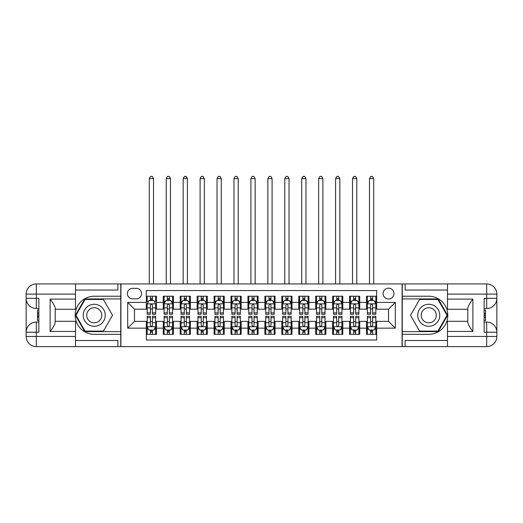 <?xml version="1.0" encoding="UTF-8"?>
<svg xmlns="http://www.w3.org/2000/svg" width="523" height="523" viewBox="0 0 523 523"><rect width="100%" height="100%" fill="white"/><g stroke="black" fill="none" stroke-linecap="round" stroke-linejoin="round"><path stroke-width="0.78" d="M388.53 288.18A5.42 5.42 0 0 0 383.111 293.599A5.42 5.42 0 0 0 388.53 299.019A5.42 5.42 0 0 0 393.956 293.599A5.42 5.42 0 0 0 388.53 288.18M75.521 340.512L117.871 340.512L117.871 346.612L447.479 346.612L447.479 336.452L486.684 336.452L486.684 332.216L484.148 332.216L484.148 298.339L486.684 298.339L486.684 294.103L447.479 294.103L447.479 299.104L472.884 299.104L472.884 331.451C470.17 327.973 468.477 325.038 467.804 322.652L467.804 307.903C468.477 305.517 470.17 302.582 472.884 299.104M376.678 296.221L366.512 296.221L366.512 302.405L359.739 302.405L359.739 309.178L366.512 309.178L366.512 302.405M359.739 302.405L359.739 296.221L349.573 296.221L349.573 302.405L342.8 302.405L342.8 309.178L349.573 309.178L349.573 302.405M342.8 302.405L342.8 296.221L332.641 296.221L332.641 302.405L325.862 302.405L325.862 309.178L332.641 309.178L332.641 302.405M325.862 302.405L325.862 296.221L315.702 296.221L315.702 302.405L308.923 302.405L308.923 309.178L315.702 309.178L315.702 302.405M308.923 302.405L308.923 296.221L298.764 296.221L298.764 302.405L291.991 302.405L291.991 309.178L298.764 309.178L298.764 302.405M291.991 302.405L291.991 296.221L281.825 296.221L281.825 302.405L275.052 302.405L275.052 309.178L281.825 309.178L281.825 302.405M275.052 302.405L275.052 296.221L264.886 296.221L264.886 302.405L258.114 302.405L258.114 309.178L264.886 309.178L264.886 302.405M258.114 302.405L258.114 296.221L247.948 296.221L247.948 302.405L241.175 302.405L241.175 309.178L247.948 309.178L247.948 302.405M241.175 302.405L241.175 296.221L231.009 296.221L231.009 302.405L224.236 302.405L224.236 309.178L231.009 309.178L231.009 302.405M224.236 302.405L224.236 296.221L214.077 296.221L214.077 302.405L207.298 302.405L207.298 309.178L214.077 309.178L214.077 302.405M207.298 302.405L207.298 296.221L197.138 296.221L197.138 302.405L190.359 302.405L190.359 309.178L197.138 309.178L197.138 302.405M190.359 302.405L190.359 296.221L180.2 296.221L180.2 302.405L173.427 302.405L173.427 309.178L180.2 309.178L180.2 302.405M173.427 302.405L173.427 296.221L163.261 296.221L163.261 309.178L156.488 309.178L156.488 296.221L146.322 296.221M146.322 334.334L156.488 334.334L156.488 321.377L163.261 321.377L163.261 334.334L173.427 334.334L173.427 321.377L180.2 321.377L180.2 328.15L173.427 328.15M180.2 328.15L180.2 334.334L190.359 334.334L190.359 321.377L197.138 321.377L197.138 328.15L190.359 328.15M197.138 328.15L197.138 334.334L207.298 334.334L207.298 321.377L214.077 321.377L214.077 328.15L207.298 328.15M214.077 328.15L214.077 334.334L224.236 334.334L224.236 321.377L231.009 321.377L231.009 328.15L224.236 328.15M231.009 328.15L231.009 334.334L241.175 334.334L241.175 321.377L247.948 321.377L247.948 328.15L241.175 328.15M247.948 328.15L247.948 334.334L258.114 334.334L258.114 321.377L264.886 321.377L264.886 328.15L258.114 328.15M264.886 328.15L264.886 334.334L275.052 334.334L275.052 321.377L281.825 321.377L281.825 328.15L275.052 328.15M281.825 328.15L281.825 334.334L291.991 334.334L291.991 321.377L298.764 321.377L298.764 328.15L291.991 328.15M298.764 328.15L298.764 334.334L308.923 334.334L308.923 321.377L315.702 321.377L315.702 328.15L308.923 328.15M315.702 328.15L315.702 334.334L325.862 334.334L325.862 321.377L332.641 321.377L332.641 328.15L325.862 328.15M332.641 328.15L332.641 334.334L342.8 334.334L342.8 321.377L349.573 321.377L349.573 328.15L342.8 328.15M349.573 328.15L349.573 334.334L359.739 334.334L359.739 321.377L366.512 321.377L366.512 328.15L359.739 328.15M132.607 298.849L136.333 298.849A5.25 5.25 0 0 0 141.583 293.599A5.25 5.25 0 0 0 136.333 288.35L132.607 288.35A5.25 5.25 0 0 0 127.351 293.599A5.25 5.25 0 0 0 132.607 298.849M447.479 290.043L405.129 290.043L405.129 283.943L402.082 283.943L402.082 346.612M402.082 283.943L75.521 283.943L75.521 294.103L36.316 294.103L36.316 298.339L38.852 298.339L38.852 332.216L36.316 332.216L36.316 336.452L75.521 336.452L75.521 331.451L50.116 331.451L50.116 299.104C52.83 302.582 54.523 305.517 55.196 307.903L55.196 322.652C54.523 325.038 52.83 327.973 50.116 331.451M120.918 346.612L120.918 283.943M376.678 302.405L376.678 290.546L146.322 290.546L146.322 309.178L134.47 309.178L134.47 321.377L146.322 321.377L146.322 340.009L376.678 340.009L376.678 321.377L388.53 321.377L388.53 309.178L376.678 309.178L376.678 302.405L395.31 302.405L395.31 328.15L376.678 328.15M146.322 328.15L127.69 328.15L127.69 302.405L146.322 302.405M366.512 328.15L366.512 334.334L376.678 334.334M146.322 300.457L147.172 300.457M150.389 300.457L152.422 300.457M155.638 300.457L156.488 300.457M146.322 309.008L147.172 309.008M150.389 309.008L152.422 309.008M155.638 309.008L156.488 309.008M146.322 321.547L147.172 321.547M150.389 321.547L152.422 321.547M155.638 321.547L156.488 321.547M146.322 330.098L147.172 330.098M150.389 330.098L152.422 330.098M155.638 330.098L156.488 330.098M163.261 309.008L164.111 309.008M167.327 309.008L169.36 309.008M172.577 309.008L173.427 309.008M163.261 300.457L164.111 300.457M167.327 300.457L169.36 300.457M172.577 300.457L173.427 300.457M163.261 321.547L164.111 321.547M167.327 321.547L169.36 321.547M172.577 321.547L173.427 321.547M163.261 330.098L164.111 330.098M167.327 330.098L169.36 330.098M172.577 330.098L173.427 330.098M180.2 321.547L181.043 321.547M184.266 321.547L186.299 321.547M189.516 321.547L190.359 321.547M180.2 330.098L181.043 330.098M184.266 330.098L186.299 330.098M189.516 330.098L190.359 330.098M180.2 300.457L181.043 300.457M184.266 300.457L186.299 300.457M189.516 300.457L190.359 300.457M180.2 309.008L181.043 309.008M184.266 309.008L186.299 309.008M189.516 309.008L190.359 309.008M197.138 321.547L197.982 321.547M201.205 321.547L203.231 321.547M206.454 321.547L207.298 321.547M197.138 330.098L197.982 330.098M201.205 330.098L203.231 330.098M206.454 330.098L207.298 330.098M197.138 300.457L197.982 300.457M201.205 300.457L203.231 300.457M206.454 300.457L207.298 300.457M197.138 309.008L197.982 309.008M201.205 309.008L203.231 309.008M206.454 309.008L207.298 309.008M214.077 321.547L214.92 321.547M218.137 321.547L220.17 321.547M223.393 321.547L224.236 321.547M214.077 330.098L214.92 330.098M218.137 330.098L220.17 330.098M223.393 330.098L224.236 330.098M214.077 300.457L214.92 300.457M218.137 300.457L220.17 300.457M223.393 300.457L224.236 300.457M214.077 309.008L214.92 309.008M218.137 309.008L220.17 309.008M223.393 309.008L224.236 309.008M231.009 321.547L231.859 321.547M235.075 321.547L237.109 321.547M240.325 321.547L241.175 321.547M231.009 330.098L231.859 330.098M235.075 330.098L237.109 330.098M240.325 330.098L241.175 330.098M231.009 300.457L231.859 300.457M235.075 300.457L237.109 300.457M240.325 300.457L241.175 300.457M231.009 309.008L231.859 309.008M235.075 309.008L237.109 309.008M240.325 309.008L241.175 309.008M247.948 321.547L248.798 321.547M252.014 321.547L254.047 321.547M257.264 321.547L258.114 321.547M247.948 330.098L248.798 330.098M252.014 330.098L254.047 330.098M257.264 330.098L258.114 330.098M247.948 300.457L248.798 300.457M252.014 300.457L254.047 300.457M257.264 300.457L258.114 300.457M247.948 309.008L248.798 309.008M252.014 309.008L254.047 309.008M257.264 309.008L258.114 309.008M264.886 321.547L265.736 321.547M268.953 321.547L270.986 321.547M274.202 321.547L275.052 321.547M264.886 330.098L265.736 330.098M268.953 330.098L270.986 330.098M274.202 330.098L275.052 330.098M264.886 300.457L265.736 300.457M268.953 300.457L270.986 300.457M274.202 300.457L275.052 300.457M264.886 309.008L265.736 309.008M268.953 309.008L270.986 309.008M274.202 309.008L275.052 309.008M281.825 321.547L282.675 321.547M285.891 321.547L287.925 321.547M291.141 321.547L291.991 321.547M281.825 330.098L282.675 330.098M285.891 330.098L287.925 330.098M291.141 330.098L291.991 330.098M281.825 300.457L282.675 300.457M285.891 300.457L287.925 300.457M291.141 300.457L291.991 300.457M281.825 309.008L282.675 309.008M285.891 309.008L287.925 309.008M291.141 309.008L291.991 309.008M298.764 321.547L299.607 321.547M302.83 321.547L304.863 321.547M308.08 321.547L308.923 321.547M298.764 330.098L299.607 330.098M302.83 330.098L304.863 330.098M308.08 330.098L308.923 330.098M298.764 300.457L299.607 300.457M302.83 300.457L304.863 300.457M308.08 300.457L308.923 300.457M298.764 309.008L299.607 309.008M302.83 309.008L304.863 309.008M308.08 309.008L308.923 309.008M315.702 321.547L316.546 321.547M319.769 321.547L321.795 321.547M325.018 321.547L325.862 321.547M315.702 330.098L316.546 330.098M319.769 330.098L321.795 330.098M325.018 330.098L325.862 330.098M315.702 300.457L316.546 300.457M319.769 300.457L321.795 300.457M325.018 300.457L325.862 300.457M315.702 309.008L316.546 309.008M319.769 309.008L321.795 309.008M325.018 309.008L325.862 309.008M332.641 321.547L333.484 321.547M336.701 321.547L338.734 321.547M341.957 321.547L342.8 321.547M332.641 330.098L333.484 330.098M336.701 330.098L338.734 330.098M341.957 330.098L342.8 330.098M332.641 300.457L333.484 300.457M336.701 300.457L338.734 300.457M341.957 300.457L342.8 300.457M332.641 309.008L333.484 309.008M336.701 309.008L338.734 309.008M341.957 309.008L342.8 309.008M349.573 321.547L350.423 321.547M353.64 321.547L355.673 321.547M358.889 321.547L359.739 321.547M349.573 330.098L350.423 330.098M353.64 330.098L355.673 330.098M358.889 330.098L359.739 330.098M349.573 300.457L350.423 300.457M353.64 300.457L355.673 300.457M358.889 300.457L359.739 300.457M349.573 309.008L350.423 309.008M353.64 309.008L355.673 309.008M358.889 309.008L359.739 309.008M366.512 321.547L367.362 321.547M370.578 321.547L372.611 321.547M375.828 321.547L376.678 321.547M366.512 330.098L367.362 330.098M370.578 330.098L372.611 330.098M375.828 330.098L376.678 330.098M366.512 300.457L367.362 300.457M370.578 300.457L372.611 300.457M375.828 300.457L376.678 300.457M366.512 309.008L367.362 309.008M370.578 309.008L372.611 309.008M375.828 309.008L376.678 309.008M134.47 309.178L127.69 302.405M134.47 321.377L127.69 328.15M395.31 302.405L388.53 309.178M395.31 328.15L388.53 321.377M152.422 296.221L152.422 300.542L152.422 298.424L150.389 298.424M155.638 312.878L152.422 312.878L152.422 314.264L155.638 314.264L155.638 303.928L153.945 300.542L148.865 300.542L147.172 303.928L147.172 314.264L150.389 314.264L150.389 312.878L147.172 312.878M148.395 301.47L147.172 301.47L147.172 296.221M147.172 301.51L147.172 298.424M155.638 301.51L155.638 298.424M154.409 301.47L155.638 301.47L155.638 296.221M150.389 300.542L150.389 296.221M152.422 312.878L152.422 305.197C151.742 303.896 151.069 303.896 150.389 305.197L150.389 310.91M147.172 307.857L150.389 307.857L150.389 312.878M153.52 283.943L153.52 178.591L149.29 178.591L149.29 283.943M149.29 178.591L150.559 176.388L152.252 176.388L153.52 178.591M150.389 332.131L152.422 332.131M147.172 317.677L150.389 317.677L150.389 316.291L147.172 316.291L147.172 326.627L148.865 330.013L153.945 330.013L155.638 326.627L155.638 316.291L152.422 316.291L152.422 317.677L155.638 317.677M155.638 326.627L155.638 334.334M147.172 326.627L147.172 334.334M152.422 330.013L152.422 334.334M150.389 334.334L150.389 330.013M150.389 317.677L150.389 325.358C151.062 326.659 151.742 326.659 152.422 325.358L152.422 317.677M99.743 305.746A11.009 11.009 0 0 0 84.706 309.773A11.009 11.009 0 0 0 88.733 324.809A11.009 11.009 0 0 0 103.776 320.782A11.009 11.009 0 0 0 99.743 305.746M98.01 308.753A7.538 7.538 0 0 0 87.714 311.512A7.538 7.538 0 0 0 90.472 321.802A7.538 7.538 0 0 0 100.769 319.043A7.538 7.538 0 0 0 98.01 308.753M103.384 331.111L85.099 331.111L75.953 315.277L85.099 299.444L103.384 299.444L112.523 315.277L103.384 331.111M434.267 305.746A11.009 11.009 0 0 0 419.224 309.773A11.009 11.009 0 0 0 423.257 324.809A11.009 11.009 0 0 0 438.294 320.782A11.009 11.009 0 0 0 434.267 305.746M432.528 308.753A7.538 7.538 0 0 0 422.231 311.512A7.538 7.538 0 0 0 424.99 321.802A7.538 7.538 0 0 0 435.286 319.043A7.538 7.538 0 0 0 432.528 308.753M437.901 331.111L419.616 331.111L410.477 315.277L419.616 299.444L437.901 299.444L447.047 315.277L437.901 331.111M120.748 283.943L120.748 296.221L94.238 296.221A19.057 19.057 0 0 0 75.188 315.277A19.057 19.057 0 0 0 94.238 334.334L120.748 334.334L120.748 346.612M50.116 299.104L75.521 299.104L75.521 294.103M75.521 299.104L75.521 309.263L55.196 309.263M75.521 336.452L75.521 346.612L36.316 346.612A10.166 10.166 0 0 1 26.15 336.452L26.15 294.103A10.166 10.166 0 0 1 36.316 283.943L75.521 283.943M120.748 296.221L120.748 298.934L84.804 298.934L75.364 315.277L84.804 331.621L120.748 331.621L120.748 298.934M120.748 331.621L120.748 334.334M55.196 321.292L75.521 321.292L75.521 331.451M117.871 346.612L75.521 346.612M26.15 332.216A10.166 10.166 0 0 1 36.316 322.05A10.166 10.166 0 0 0 26.15 332.216L36.316 332.216L36.316 322.05L38.852 322.05M38.852 308.505L36.316 308.505L36.316 298.339L26.15 298.339A10.166 10.166 0 0 0 36.316 308.505A10.166 10.166 0 0 1 26.15 298.339M117.871 283.943L117.871 290.043L75.521 290.043M38.852 310.067L37.499 310.067L37.499 316.775L38.852 316.775M37.499 315.199L38.852 315.199M37.499 313.329L38.852 313.329M37.499 313.022L38.852 313.022M37.499 316.775L37.499 320.488L38.852 320.488M37.499 317.108L38.852 317.108M402.252 346.612L402.252 334.334L428.762 334.334A19.057 19.057 0 0 0 447.812 315.277A19.057 19.057 0 0 0 428.762 296.221L402.252 296.221L402.252 283.943M472.884 331.451L447.479 331.451L447.479 336.452M447.479 331.451L447.479 321.292L467.804 321.292M447.479 294.103L447.479 283.943L486.684 283.943A10.166 10.166 0 0 1 496.85 294.103L496.85 336.452A10.166 10.166 0 0 1 486.684 346.612L447.479 346.612M402.252 334.334L402.252 331.621L438.196 331.621L447.636 315.277L438.196 298.934L402.252 298.934L402.252 331.621M402.252 298.934L402.252 296.221M467.804 309.263L447.479 309.263L447.479 299.104M405.129 283.943L447.479 283.943M496.85 298.339A10.166 10.166 0 0 1 486.684 308.505A10.166 10.166 0 0 0 496.85 298.339L486.684 298.339L486.684 308.505L484.148 308.505M484.148 322.05L486.684 322.05L486.684 332.216L496.85 332.216A10.166 10.166 0 0 0 486.684 322.05A10.166 10.166 0 0 1 496.85 332.216M405.129 346.612L405.129 340.512L447.479 340.512M484.148 320.488L485.501 320.488L485.501 313.78L484.148 313.78M485.501 315.356L484.148 315.356M485.501 317.226L484.148 317.226M485.501 317.533L484.148 317.533M485.501 313.78L485.501 310.067L484.148 310.067M485.501 313.447L484.148 313.447M169.36 298.424L167.327 298.424M172.577 312.878L169.36 312.878L169.36 314.264L172.577 314.264L172.577 303.928L170.884 300.542L165.804 300.542L164.111 303.928L164.111 314.264L167.327 314.264L167.327 312.878L164.111 312.878M164.111 303.928L164.111 296.221M172.577 303.928L172.577 296.221M167.327 300.542L167.327 296.221M169.36 296.221L169.36 300.542M169.36 312.878L169.36 305.197C168.681 303.896 168.007 303.896 167.327 305.197L167.327 312.878M170.459 283.943L170.459 178.591L166.222 178.591L166.222 283.943M166.222 178.591L167.497 176.388L169.191 176.388L170.459 178.591M186.299 298.424L184.266 298.424M189.516 312.878L186.299 312.878L186.299 314.264L189.516 314.264L189.516 303.928L187.822 300.542L182.743 300.542L181.043 303.928L181.043 314.264L184.266 314.264L184.266 312.878L181.043 312.878M181.043 303.928L181.043 296.221M189.516 303.928L189.516 296.221M184.266 300.542L184.266 296.221M186.299 296.221L186.299 300.542M186.299 312.878L186.299 305.197C185.619 303.896 184.939 303.896 184.266 305.197L184.266 312.878M187.397 283.943L187.397 178.591L183.161 178.591L183.161 283.943M183.161 178.591L184.436 176.388L186.129 176.388L187.397 178.591M203.231 298.424L201.205 298.424M206.454 312.878L203.231 312.878L203.231 314.264L206.454 314.264L206.454 303.928L204.761 300.542L199.675 300.542L197.982 303.928L197.982 314.264L201.205 314.264L201.205 312.878L197.982 312.878M197.982 303.928L197.982 296.221M206.454 303.928L206.454 296.221M201.205 300.542L201.205 296.221M203.231 296.221L203.231 300.542M203.231 312.878L203.231 305.197C202.558 303.896 201.878 303.896 201.205 305.197L201.205 312.878M204.336 283.943L204.336 178.591L200.1 178.591L200.1 283.943M200.1 178.591L201.368 176.388L203.068 176.388L204.336 178.591M220.17 298.424L218.137 298.424M223.393 312.878L220.17 312.878L220.17 314.264L223.393 314.264L223.393 303.928L221.693 300.542L216.614 300.542L214.92 303.928L214.92 314.264L218.137 314.264L218.137 312.878L214.92 312.878M214.92 303.928L214.92 296.221M223.393 303.928L223.393 296.221M218.137 300.542L218.137 296.221M220.17 296.221L220.17 300.542M220.17 312.878L220.17 305.197C219.497 303.896 218.817 303.896 218.137 305.197L218.137 312.878M221.275 283.943L221.275 178.591L217.038 178.591L217.038 283.943M217.038 178.591L218.307 176.388L220 176.388L221.275 178.591M167.327 334.334L167.327 330.013L167.327 332.131L169.36 332.131M165.333 329.078L164.111 329.078L164.111 317.677L167.327 317.677L167.327 316.291L164.111 316.291L164.111 326.627L165.804 330.013L170.884 330.013L172.577 326.627L172.577 322.698L172.577 334.334M172.577 329.045L172.577 332.131M172.577 317.677L172.577 316.291L169.36 316.291L169.36 317.677L172.577 317.677L172.577 322.698L169.36 322.698L169.36 319.645M164.111 329.045L164.111 332.131M164.111 329.078L164.111 334.334M169.36 330.013L169.36 334.334M167.327 317.677L167.327 325.358C168.001 326.659 168.681 326.659 169.36 325.358L169.36 317.677M184.266 334.334L184.266 330.013L184.266 332.131L186.299 332.131M182.272 329.078L181.043 329.078L181.043 317.677L184.266 317.677L184.266 316.291L181.043 316.291L181.043 326.627L182.743 330.013L187.822 330.013L189.516 326.627L189.516 322.698L189.516 334.334M189.516 329.045L189.516 332.131M189.516 317.677L189.516 316.291L186.299 316.291L186.299 317.677L189.516 317.677L189.516 322.698L186.299 322.698L186.299 319.645M181.043 329.045L181.043 332.131M181.043 329.078L181.043 334.334M186.299 330.013L186.299 334.334M184.266 317.677L184.266 325.358C184.939 326.659 185.619 326.659 186.299 325.358L186.299 317.677M201.205 334.334L201.205 330.013L201.205 332.131L203.231 332.131M199.211 329.078L197.982 329.078L197.982 317.677L201.205 317.677L201.205 316.291L197.982 316.291L197.982 326.627L199.675 330.013L204.761 330.013L206.454 326.627L206.454 322.698L206.454 334.334M206.454 329.045L206.454 332.131M206.454 317.677L206.454 316.291L203.231 316.291L203.231 317.677L206.454 317.677L206.454 322.698L203.231 322.698L203.231 319.645M197.982 329.045L197.982 332.131M197.982 329.078L197.982 334.334M203.231 330.013L203.231 334.334M201.205 317.677L201.205 325.358C201.878 326.659 202.558 326.659 203.231 325.358L203.231 317.677M218.137 334.334L218.137 330.013L218.137 332.131L220.17 332.131M216.149 329.078L214.92 329.078L214.92 317.677L218.137 317.677L218.137 316.291L214.92 316.291L214.92 326.627L216.614 330.013L221.693 330.013L223.393 326.627L223.393 322.698L223.393 334.334M223.393 329.045L223.393 332.131M223.393 317.677L223.393 316.291L220.17 316.291L220.17 317.677L223.393 317.677L223.393 322.698L220.17 322.698L220.17 319.645M214.92 329.045L214.92 332.131M214.92 329.078L214.92 334.334M220.17 330.013L220.17 334.334M218.137 317.677L218.137 325.358C218.817 326.659 219.497 326.659 220.17 325.358L220.17 317.677M237.109 298.424L235.075 298.424M240.325 312.878L237.109 312.878L237.109 314.264L240.325 314.264L240.325 303.928L238.632 300.542L233.552 300.542L231.859 303.928L231.859 314.264L235.075 314.264L235.075 312.878L231.859 312.878M231.859 303.928L231.859 296.221M240.325 303.928L240.325 296.221M235.075 300.542L235.075 296.221M237.109 296.221L237.109 300.542M237.109 312.878L237.109 305.197C236.435 303.896 235.755 303.896 235.075 305.197L235.075 312.878M238.213 283.943L238.213 178.591L233.977 178.591L233.977 283.943M233.977 178.591L235.245 176.388L236.939 176.388L238.213 178.591M235.075 334.334L235.075 330.013L235.075 332.131L237.109 332.131M233.088 329.078L231.859 329.078L231.859 317.677L235.075 317.677L235.075 316.291L231.859 316.291L231.859 326.627L233.552 330.013L238.632 330.013L240.325 326.627L240.325 322.698L240.325 334.334M240.325 329.045L240.325 332.131M240.325 317.677L240.325 316.291L237.109 316.291L237.109 317.677L240.325 317.677L240.325 322.698L237.109 322.698L237.109 319.645M231.859 329.045L231.859 332.131M231.859 329.078L231.859 334.334M237.109 330.013L237.109 334.334M235.075 317.677L235.075 325.358C235.755 326.659 236.429 326.659 237.109 325.358L237.109 317.677M254.047 298.424L252.014 298.424M257.264 312.878L254.047 312.878L254.047 314.264L257.264 314.264L257.264 303.928L255.57 300.542L250.491 300.542L248.798 303.928L248.798 314.264L252.014 314.264L252.014 312.878L248.798 312.878M248.798 303.928L248.798 296.221M257.264 303.928L257.264 296.221M252.014 300.542L252.014 296.221M254.047 296.221L254.047 300.542M254.047 312.878L254.047 305.197C253.374 303.896 252.694 303.896 252.014 305.197L252.014 312.878M255.146 283.943L255.146 178.591L250.916 178.591L250.916 283.943M250.916 178.591L252.184 176.388L253.877 176.388L255.146 178.591M252.014 334.334L252.014 330.013L252.014 332.131L254.047 332.131M250.027 329.078L248.798 329.078L248.798 317.677L252.014 317.677L252.014 316.291L248.798 316.291L248.798 326.627L250.491 330.013L255.57 330.013L257.264 326.627L257.264 322.698L257.264 334.334M257.264 329.045L257.264 332.131M257.264 317.677L257.264 316.291L254.047 316.291L254.047 317.677L257.264 317.677L257.264 322.698L254.047 322.698L254.047 319.645M248.798 329.045L248.798 332.131M248.798 329.078L248.798 334.334M254.047 330.013L254.047 334.334M252.014 317.677L252.014 325.358C252.694 326.659 253.367 326.659 254.047 325.358L254.047 317.677M270.986 298.424L268.953 298.424M274.202 312.878L270.986 312.878L270.986 314.264L274.202 314.264L274.202 303.928L272.509 300.542L267.43 300.542L265.736 303.928L265.736 314.264L268.953 314.264L268.953 312.878L265.736 312.878M265.736 303.928L265.736 296.221M274.202 303.928L274.202 296.221M268.953 300.542L268.953 296.221M270.986 296.221L270.986 300.542M270.986 312.878L270.986 305.197C270.306 303.896 269.633 303.896 268.953 305.197L268.953 312.878M272.084 283.943L272.084 178.591L267.854 178.591L267.854 283.943M267.854 178.591L269.123 176.388L270.816 176.388L272.084 178.591M268.953 334.334L268.953 330.013L268.953 332.131L270.986 332.131M266.965 329.078L265.736 329.078L265.736 317.677L268.953 317.677L268.953 316.291L265.736 316.291L265.736 326.627L267.43 330.013L272.509 330.013L274.202 326.627L274.202 322.698L274.202 334.334M274.202 329.045L274.202 332.131M274.202 317.677L274.202 316.291L270.986 316.291L270.986 317.677L274.202 317.677L274.202 322.698L270.986 322.698L270.986 319.645M265.736 329.045L265.736 332.131M265.736 329.078L265.736 334.334M270.986 330.013L270.986 334.334M268.953 317.677L268.953 325.358C269.626 326.659 270.306 326.659 270.986 325.358L270.986 317.677M287.925 298.424L285.891 298.424M291.141 312.878L287.925 312.878L287.925 314.264L291.141 314.264L291.141 303.928L289.448 300.542L284.368 300.542L282.675 303.928L282.675 314.264L285.891 314.264L285.891 312.878L282.675 312.878M282.675 303.928L282.675 296.221M291.141 303.928L291.141 296.221M285.891 300.542L285.891 296.221M287.925 296.221L287.925 300.542M287.925 312.878L287.925 305.197C287.245 303.896 286.571 303.896 285.891 305.197L285.891 312.878M289.023 283.943L289.023 178.591L284.787 178.591L284.787 283.943M284.787 178.591L286.061 176.388L287.755 176.388L289.023 178.591M285.891 334.334L285.891 330.013L285.891 332.131L287.925 332.131M283.897 329.078L282.675 329.078L282.675 317.677L285.891 317.677L285.891 316.291L282.675 316.291L282.675 326.627L284.368 330.013L289.448 330.013L291.141 326.627L291.141 322.698L291.141 334.334M291.141 329.045L291.141 332.131M291.141 317.677L291.141 316.291L287.925 316.291L287.925 317.677L291.141 317.677L291.141 322.698L287.925 322.698L287.925 319.645M282.675 329.045L282.675 332.131M282.675 329.078L282.675 334.334M287.925 330.013L287.925 334.334M285.891 317.677L285.891 325.358C286.565 326.659 287.245 326.659 287.925 325.358L287.925 317.677M304.863 298.424L302.83 298.424M308.08 312.878L304.863 312.878L304.863 314.264L308.08 314.264L308.08 303.928L306.386 300.542L301.307 300.542L299.607 303.928L299.607 314.264L302.83 314.264L302.83 312.878L299.607 312.878M299.607 303.928L299.607 296.221M308.08 303.928L308.08 296.221M302.83 300.542L302.83 296.221M304.863 296.221L304.863 300.542M304.863 312.878L304.863 305.197C304.183 303.896 303.503 303.896 302.83 305.197L302.83 312.878M305.962 283.943L305.962 178.591L301.725 178.591L301.725 283.943M301.725 178.591L303 176.388L304.693 176.388L305.962 178.591M302.83 334.334L302.83 330.013L302.83 332.131L304.863 332.131M300.836 329.078L299.607 329.078L299.607 317.677L302.83 317.677L302.83 316.291L299.607 316.291L299.607 326.627L301.307 330.013L306.386 330.013L308.08 326.627L308.08 322.698L308.08 334.334M308.08 329.045L308.08 332.131M308.08 317.677L308.08 316.291L304.863 316.291L304.863 317.677L308.08 317.677L308.08 322.698L304.863 322.698L304.863 319.645M299.607 329.045L299.607 332.131M299.607 329.078L299.607 334.334M304.863 330.013L304.863 334.334M302.83 317.677L302.83 325.358C303.503 326.659 304.183 326.659 304.863 325.358L304.863 317.677M321.795 298.424L319.769 298.424M325.018 312.878L321.795 312.878L321.795 314.264L325.018 314.264L325.018 303.928L323.325 300.542L318.239 300.542L316.546 303.928L316.546 314.264L319.769 314.264L319.769 312.878L316.546 312.878M316.546 303.928L316.546 296.221M325.018 303.928L325.018 296.221M319.769 300.542L319.769 296.221M321.795 296.221L321.795 300.542M321.795 312.878L321.795 305.197C321.122 303.896 320.442 303.896 319.769 305.197L319.769 312.878M322.9 283.943L322.9 178.591L318.664 178.591L318.664 283.943M318.664 178.591L319.932 176.388L321.632 176.388L322.9 178.591M319.769 334.334L319.769 330.013L319.769 332.131L321.795 332.131M317.775 329.078L316.546 329.078L316.546 317.677L319.769 317.677L319.769 316.291L316.546 316.291L316.546 326.627L318.239 330.013L323.325 330.013L325.018 326.627L325.018 322.698L325.018 334.334M325.018 329.045L325.018 332.131M325.018 317.677L325.018 316.291L321.795 316.291L321.795 317.677L325.018 317.677L325.018 322.698L321.795 322.698L321.795 319.645M316.546 329.045L316.546 332.131M316.546 329.078L316.546 334.334M321.795 330.013L321.795 334.334M319.769 317.677L319.769 325.358C320.442 326.659 321.122 326.659 321.795 325.358L321.795 317.677M338.734 298.424L336.701 298.424M341.957 312.878L338.734 312.878L338.734 314.264L341.957 314.264L341.957 303.928L340.257 300.542L335.178 300.542L333.484 303.928L333.484 314.264L336.701 314.264L336.701 312.878L333.484 312.878M333.484 303.928L333.484 296.221M341.957 303.928L341.957 296.221M336.701 300.542L336.701 296.221M338.734 296.221L338.734 300.542M338.734 312.878L338.734 305.197C338.061 303.896 337.381 303.896 336.701 305.197L336.701 312.878M339.839 283.943L339.839 178.591L335.603 178.591L335.603 283.943M335.603 178.591L336.871 176.388L338.564 176.388L339.839 178.591M336.701 334.334L336.701 330.013L336.701 332.131L338.734 332.131M334.713 329.078L333.484 329.078L333.484 317.677L336.701 317.677L336.701 316.291L333.484 316.291L333.484 326.627L335.178 330.013L340.257 330.013L341.957 326.627L341.957 322.698L341.957 334.334M341.957 329.045L341.957 332.131M341.957 317.677L341.957 316.291L338.734 316.291L338.734 317.677L341.957 317.677L341.957 322.698L338.734 322.698L338.734 319.645M333.484 329.045L333.484 332.131M333.484 329.078L333.484 334.334M338.734 330.013L338.734 334.334M336.701 317.677L336.701 325.358C337.381 326.659 338.061 326.659 338.734 325.358L338.734 317.677M355.673 298.424L353.64 298.424M358.889 312.878L355.673 312.878L355.673 314.264L358.889 314.264L358.889 303.928L357.196 300.542L352.116 300.542L350.423 303.928L350.423 314.264L353.64 314.264L353.64 312.878L350.423 312.878M350.423 303.928L350.423 296.221M358.889 303.928L358.889 296.221M353.64 300.542L353.64 296.221M355.673 296.221L355.673 300.542M355.673 312.878L355.673 305.197C354.999 303.896 354.319 303.896 353.64 305.197L353.64 312.878M356.778 283.943L356.778 178.591L352.541 178.591L352.541 283.943M352.541 178.591L353.81 176.388L355.503 176.388L356.778 178.591M353.64 334.334L353.64 330.013L353.64 332.131L355.673 332.131M351.652 329.078L350.423 329.078L350.423 317.677L353.64 317.677L353.64 316.291L350.423 316.291L350.423 326.627L352.116 330.013L357.196 330.013L358.889 326.627L358.889 322.698L358.889 334.334M358.889 329.045L358.889 332.131M358.889 317.677L358.889 316.291L355.673 316.291L355.673 317.677L358.889 317.677L358.889 322.698L355.673 322.698L355.673 319.645M350.423 329.045L350.423 332.131M350.423 329.078L350.423 334.334M355.673 330.013L355.673 334.334M353.64 317.677L353.64 325.358C354.319 326.659 354.993 326.659 355.673 325.358L355.673 317.677M372.611 298.424L370.578 298.424M375.828 312.878L372.611 312.878L372.611 314.264L375.828 314.264L375.828 303.928L374.135 300.542L369.055 300.542L367.362 303.928L367.362 314.264L370.578 314.264L370.578 312.878L367.362 312.878M367.362 303.928L367.362 296.221M375.828 303.928L375.828 296.221M370.578 300.542L370.578 296.221M372.611 296.221L372.611 300.542M372.611 312.878L372.611 305.197C371.938 303.896 371.258 303.896 370.578 305.197L370.578 312.878M373.71 283.943L373.71 178.591L369.48 178.591L369.48 283.943M369.48 178.591L370.748 176.388L372.441 176.388L373.71 178.591M370.578 334.334L370.578 330.013L370.578 332.131L372.611 332.131M368.591 329.078L367.362 329.078L367.362 317.677L370.578 317.677L370.578 316.291L367.362 316.291L367.362 326.627L369.055 330.013L374.135 330.013L375.828 326.627L375.828 322.698L375.828 334.334M375.828 329.045L375.828 332.131M375.828 317.677L375.828 316.291L372.611 316.291L372.611 317.677L375.828 317.677L375.828 322.698L372.611 322.698L372.611 319.645M367.362 329.045L367.362 332.131M367.362 329.078L367.362 334.334M372.611 330.013L372.611 334.334M370.578 317.677L370.578 325.358C371.258 326.659 371.931 326.659 372.611 325.358L372.611 317.677M163.261 328.15L156.488 328.15M163.261 302.405L156.488 302.405M155.599 303.843L147.211 303.843M155.638 307.857L152.422 307.857M152.422 299.502L150.389 299.502M147.211 326.712L155.599 326.712M155.638 329.078L154.409 329.078M148.395 329.078L147.172 329.078M152.422 322.698L155.638 322.698M147.172 322.698L150.389 322.698M150.389 331.052L152.422 331.052M36.316 283.943A10.166 10.166 0 0 0 26.15 294.103L36.316 294.103L36.316 283.943M36.316 346.612L36.316 336.452L26.15 336.452A10.166 10.166 0 0 0 36.316 346.612M486.684 346.612A10.166 10.166 0 0 0 496.85 336.452L486.684 336.452L486.684 346.612M486.684 283.943L486.684 294.103L496.85 294.103A10.166 10.166 0 0 0 486.684 283.943M172.538 303.843L164.15 303.843M164.111 301.47L165.333 301.47M171.348 301.47L172.577 301.47M167.327 307.857L164.111 307.857M172.577 307.857L169.36 307.857M169.36 299.502L167.327 299.502M189.47 303.843L181.089 303.843M181.043 301.47L182.272 301.47M188.287 301.47L189.516 301.47M184.266 307.857L181.043 307.857M189.516 307.857L186.299 307.857M186.299 299.502L184.266 299.502M206.408 303.843L198.027 303.843M197.982 301.47L199.211 301.47M205.225 301.47L206.454 301.47M201.205 307.857L197.982 307.857M206.454 307.857L203.231 307.857M203.231 299.502L201.205 299.502M223.347 303.843L214.966 303.843M214.92 301.47L216.149 301.47M222.164 301.47L223.393 301.47M218.137 307.857L214.92 307.857M223.393 307.857L220.17 307.857M220.17 299.502L218.137 299.502M164.15 326.712L172.538 326.712M172.577 329.078L171.348 329.078M164.111 322.698L167.327 322.698M167.327 331.052L169.36 331.052M181.089 326.712L189.47 326.712M189.516 329.078L188.287 329.078M181.043 322.698L184.266 322.698M184.266 331.052L186.299 331.052M198.027 326.712L206.408 326.712M206.454 329.078L205.225 329.078M197.982 322.698L201.205 322.698M201.205 331.052L203.231 331.052M214.966 326.712L223.347 326.712M223.393 329.078L222.164 329.078M214.92 322.698L218.137 322.698M218.137 331.052L220.17 331.052M240.286 303.843L231.898 303.843M231.859 301.47L233.088 301.47M239.103 301.47L240.325 301.47M235.075 307.857L231.859 307.857M240.325 307.857L237.109 307.857M237.109 299.502L235.075 299.502M231.898 326.712L240.286 326.712M240.325 329.078L239.103 329.078M231.859 322.698L235.075 322.698M235.075 331.052L237.109 331.052M257.224 303.843L248.837 303.843M248.798 301.47L250.027 301.47M256.035 301.47L257.264 301.47M252.014 307.857L248.798 307.857M257.264 307.857L254.047 307.857M254.047 299.502L252.014 299.502M248.837 326.712L257.224 326.712M257.264 329.078L256.035 329.078M248.798 322.698L252.014 322.698M252.014 331.052L254.047 331.052M274.163 303.843L265.776 303.843M265.736 301.47L266.965 301.47M272.973 301.47L274.202 301.47M268.953 307.857L265.736 307.857M274.202 307.857L270.986 307.857M270.986 299.502L268.953 299.502M265.776 326.712L274.163 326.712M274.202 329.078L272.973 329.078M265.736 322.698L268.953 322.698M268.953 331.052L270.986 331.052M291.102 303.843L282.714 303.843M282.675 301.47L283.897 301.47M289.912 301.47L291.141 301.47M285.891 307.857L282.675 307.857M291.141 307.857L287.925 307.857M287.925 299.502L285.891 299.502M282.714 326.712L291.102 326.712M291.141 329.078L289.912 329.078M282.675 322.698L285.891 322.698M285.891 331.052L287.925 331.052M308.034 303.843L299.653 303.843M299.607 301.47L300.836 301.47M306.851 301.47L308.08 301.47M302.83 307.857L299.607 307.857M308.08 307.857L304.863 307.857M304.863 299.502L302.83 299.502M299.653 326.712L308.034 326.712M308.08 329.078L306.851 329.078M299.607 322.698L302.83 322.698M302.83 331.052L304.863 331.052M324.973 303.843L316.592 303.843M316.546 301.47L317.775 301.47M323.789 301.47L325.018 301.47M319.769 307.857L316.546 307.857M325.018 307.857L321.795 307.857M321.795 299.502L319.769 299.502M316.592 326.712L324.973 326.712M325.018 329.078L323.789 329.078M316.546 322.698L319.769 322.698M319.769 331.052L321.795 331.052M341.911 303.843L333.53 303.843M333.484 301.47L334.713 301.47M340.728 301.47L341.957 301.47M336.701 307.857L333.484 307.857M341.957 307.857L338.734 307.857M338.734 299.502L336.701 299.502M333.53 326.712L341.911 326.712M341.957 329.078L340.728 329.078M333.484 322.698L336.701 322.698M336.701 331.052L338.734 331.052M358.85 303.843L350.462 303.843M350.423 301.47L351.652 301.47M357.667 301.47L358.889 301.47M353.64 307.857L350.423 307.857M358.889 307.857L355.673 307.857M355.673 299.502L353.64 299.502M350.462 326.712L358.85 326.712M358.889 329.078L357.667 329.078M350.423 322.698L353.64 322.698M353.64 331.052L355.673 331.052M375.789 303.843L367.401 303.843M367.362 301.47L368.591 301.47M374.605 301.47L375.828 301.47M370.578 307.857L367.362 307.857M375.828 307.857L372.611 307.857M372.611 299.502L370.578 299.502M367.401 326.712L375.789 326.712M375.828 329.078L374.605 329.078M367.362 322.698L370.578 322.698M370.578 331.052L372.611 331.052"/></g></svg>
